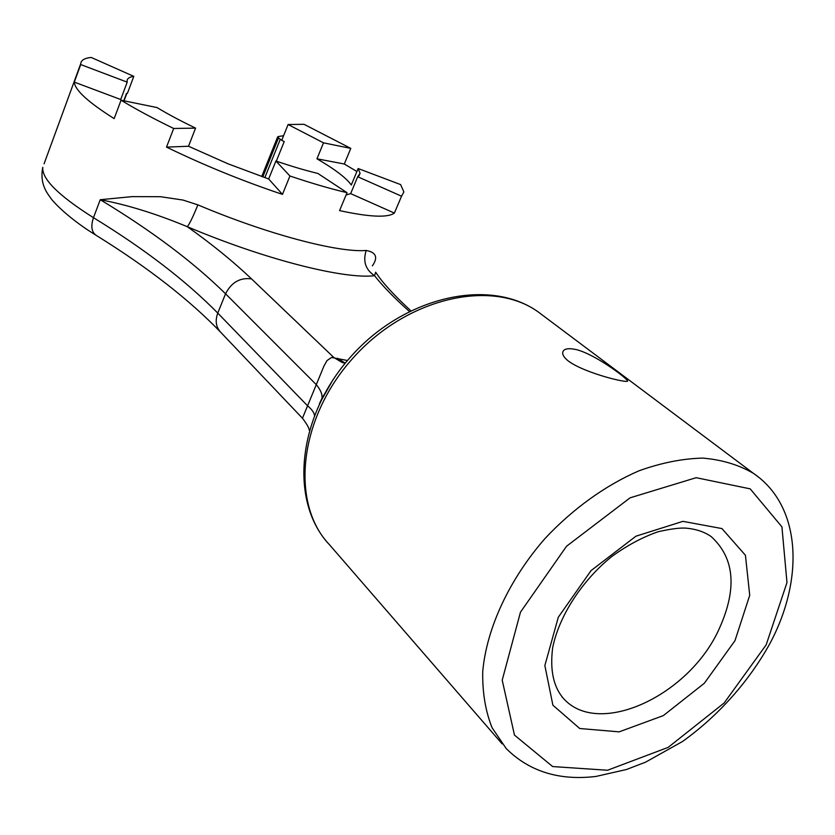 <?xml version="1.0" encoding="UTF-8"?>
<svg xmlns="http://www.w3.org/2000/svg" width="835" height="835" viewBox="0 0 835 835"><rect width="100%" height="100%" fill="white"/><g stroke="black" fill="none" stroke-linecap="round" stroke-linejoin="round"><path stroke-width="1.25" d="M568.562 361.211C564.46 357.944 562.498 355.073 562.665 352.61C563.354 348.769 567.967 347.777 576.484 349.635C595.772 354.635 626.104 377.764 627.356 380.562C631.74 384.444 585.951 373.84 568.562 361.211M309.305 430.171C308.919 427.666 306.633 423.689 302.447 418.241L323.959 366.033L326.996 360.584L331.589 357.464L347.475 360.511M314.419 415.225C314.127 412.553 311.768 409.348 307.353 405.601L217.768 313.073C185.829 280.675 144.392 248.882 93.468 217.684L100.252 199.711C151.459 230.637 193.229 262.002 225.554 293.795L217.768 313.073C214.981 320.765 215.973 327.184 220.753 332.32C189.42 299.775 147.972 267.503 96.39 235.48C91.589 232.276 90.608 226.348 93.468 217.684C58.533 195.609 41.646 178.815 42.794 167.313C40.571 178.012 42.835 187.718 49.578 196.423C52.678 202.07 70.182 219.48 95.566 234.959M332.873 379.946L319.408 403.764M319.805 402.929L321.976 398.305C322.54 394.496 320.64 389.935 316.267 384.622L225.554 293.795C231.431 282.324 240.094 277.356 251.544 278.9L333.802 357.464L341.557 362.16L344.646 362.797L337.528 358.278M345.325 363.089L341.557 362.16L345.074 363.392M345.356 363.048L344.646 362.797L345.419 362.974M166.509 147.117C204.231 165.372 242.881 181.122 282.46 194.378L268.672 178.961L228.101 163.837L188.522 146.25L166.509 147.117L173.69 128.475C153.306 118.591 135.761 109.166 121.054 100.21L157.011 107.558C167.845 114.103 180.704 120.96 195.567 128.12L173.69 128.475M120.96 100.45L120.699 99.511L127.212 82.143L127.077 80.828C127.254 78.427 129.498 76.935 133.798 76.361L91.203 57.448C84.523 58.116 81.026 60.224 80.713 63.763L80.724 64.566L127.212 82.143M121.054 100.21L114.155 118.622C88.155 102.214 74.868 90.034 74.294 82.112L120.699 99.511M346.066 195.014L350.658 193.616L394.37 213.071C387.753 217.904 369.488 217.079 339.563 210.597L347.036 192.687C330.336 188.752 311.298 183.189 289.933 175.997L275.915 161.009C291.519 166.322 305.506 170.465 317.853 173.44L347.036 192.687M358.152 168.534L400.623 184.598L403.879 191.966L401.552 196.204L357.704 176.738L360.083 173.294L358.152 168.534L351.284 185.005C346.379 178.032 334.939 169.296 316.956 158.796L344.312 164.004L356.91 171.53M372.379 265.854C378.245 257.441 376.188 252.316 366.2 250.469C362.755 261.282 365.542 269.695 374.56 275.707C344.26 279.443 265.029 259.622 187.353 226.723C156.281 213.812 127.244 204.805 100.252 199.711L132.16 196.622L160.456 196.705L182.948 200.045L197.874 204.857C193.313 216.15 189.806 223.436 187.353 226.723C211.777 244.07 233.174 261.459 251.544 278.9M409.307 311.382C394.402 298.074 382.816 286.186 374.56 275.707L375.677 272.189M264.831 177.657L280.289 139.278L278.504 137.9L262.795 176.947M280.289 139.278L281.76 140.249M283.597 135.688L278.065 136.596L278.504 137.9M350.794 148.39L323.5 142.837L288.096 124.519L304.034 124.311L350.794 148.39L344.312 164.004M316.956 158.796L323.5 142.837M276.322 161.145L284.224 141.553L281.719 140.353L288.096 124.519M74.294 82.112L80.724 64.566M394.37 213.071L401.552 196.204M282.46 194.378L289.933 175.997M123.778 100.711L126.492 93.457L127.442 93.28L133.798 76.361M350.658 193.616L357.704 176.738M268.672 178.961L275.915 161.009M188.522 146.25L195.567 128.12M543.522 315.922L538.022 311.799C491.491 278.452 406.499 297.625 352.641 358.476C298.325 418.94 290.183 503.975 329.648 544.921L502.138 743.87M758.138 476.816L753.525 473.414C738.912 464.855 722.004 459.751 702.788 458.102C682.56 458.582 661.31 462.809 639.057 470.773C605.521 485.281 572.706 508.88 544.827 538.732C509.026 579.772 486.492 628.703 482.724 671.643C482.348 692.486 485.469 711.19 492.086 727.744L506.24 748.598C529.4 771.54 559.304 780.819 595.94 776.446L626.469 769.505L645.507 762.198L682.571 741.459C718.309 715.793 748.807 681.621 769.912 643.534C804.282 579.333 801.558 506.104 753.525 473.414L538.022 311.799C489.352 277.147 404.025 296.498 350.815 356.681C297.093 416.414 288.733 501.887 329.648 544.921M717.63 632.189C737.462 590.439 735.301 558.573 711.159 536.571C704.291 531.78 695.795 528.972 685.681 528.127C679.669 527.73 670.484 528.941 658.116 531.749C642.553 537.145 627.043 545.453 611.585 556.663C581.442 581.129 558.959 616.491 552.676 647.678C549.722 670.755 553.688 688.082 564.575 699.667C599.895 736.606 686.756 696.233 717.63 632.189M562.539 697.559L562.08 697.027M766.165 644.85L786.977 582.548L781.925 526.875L750.195 488.861L696.16 477.693L630.081 497.827L566.537 546.247L520.466 612.191L502.211 680.16L514.475 735.103L552.655 766.561L607.536 770.246L668.219 747.346L724.164 702.976L766.165 644.85M734.957 640.706L749.726 595.313L745.436 555.285L721.941 528.576L682.936 521.353L635.946 536.195L591.044 570.618L558.312 617.222L544.858 665.547L552.885 705.189L579.72 728.506L619.173 731.857L663.366 715.585L704.333 683.26L734.957 640.706M366.2 250.469C338.446 252.88 267.388 234.322 197.874 204.857M44.078 163.817L80.713 63.763M626.97 381.355L627.356 380.562M124.06 100.764L126.826 93.395M375.886 272.481C382.002 282.105 393.609 294.828 410.726 310.672M302.26 418.053L220.753 332.32M321.976 398.305L333.155 379.528M277.658 136.888L261.699 176.571M359.05 175.778L360.083 173.294"/></g></svg>
